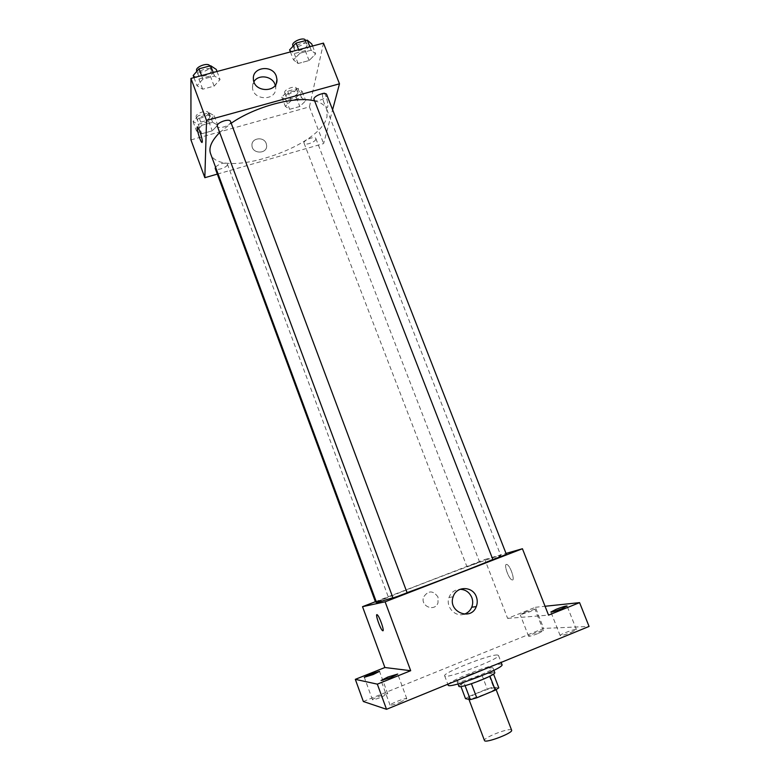 <?xml version="1.0" encoding="UTF-8"?>
<svg xmlns="http://www.w3.org/2000/svg" width="780" height="780" viewBox="0 0 780 780"><rect width="100%" height="100%" fill="white"/><g stroke="black" fill="none" stroke-linecap="round" stroke-linejoin="round"><path stroke-width="0.58" stroke-dasharray="3.9 2.92" d="M511.621 730.187L511.056 729.788C507.127 728.286 482.83 738.065 484.468 740.503M495.056 687.911C491.39 687.014 467.191 696.628 468.585 698.432C468.721 700.996 497.182 690.183 495.583 688.184L495.056 687.911M469.18 696.365L487.217 688.906L493.516 687.082L488.27 673.355L482.011 675.217L463.983 682.617L469.18 696.365L465.523 698.666M493.516 687.082L498.81 687.843M482.011 675.217L487.217 688.906M488.27 673.355L493.535 674.066M463.983 682.617L460.307 684.83L460.941 686.498M493.467 673.871L489.898 676.075L471.412 683.68L465.036 685.552L460.307 684.83M458.845 686.244C459.098 684.899 463.534 682.422 472.154 678.805C484.838 673.842 492.375 671.765 494.764 672.594M470.428 674.261C461.809 677.859 457.363 680.316 457.099 681.613C457.09 684.635 495.007 670.225 492.999 667.982L492.316 667.69C488.309 667.875 481.016 670.059 470.428 674.261M501.998 664.609L500.906 664.17C493.379 663.107 445.721 681.954 448.13 685.074M497.396 655.005C489.976 654.206 442.357 672.974 444.659 675.821C444.434 680.082 501.452 658.417 498.459 655.395L497.396 655.005M400.043 702.361L406.79 698.666C406.721 697.3 389.249 704.096 390.068 705.169C391.004 705.529 394.329 704.593 400.043 702.361M571.077 632.434L576.4 629.518C576.313 628.27 559.328 634.54 560.137 635.524C561.337 635.827 564.983 634.803 571.077 632.434M538.356 633.389L543.416 630.698C543.387 629.645 527.894 635.417 528.596 636.226C529.62 636.47 532.876 635.524 538.356 633.389M381.44 697.125L387.728 693.781C387.709 692.64 371.767 698.851 372.469 699.728C373.279 700.011 376.272 699.143 381.44 697.125M363.353 701.512L543.65 628.407L589.066 626.447M375.394 601.712L484.809 559.504L507.634 618.394L535.373 607.288L543.65 628.407M437.999 597.002C433.105 590.275 428.308 590.265 423.628 596.992C420.04 606.236 434.752 612.271 437.99 602.891L437.999 597.002C433.105 590.275 428.317 590.265 423.637 596.992C420.04 606.236 434.752 612.271 437.99 602.891L437.999 597.002M525.34 612.163L534.992 609.19L529.893 611.734L520.221 614.718L525.34 612.163M507.634 618.394L548.545 615.137M535.373 607.288L545.054 606.265M492.599 559.572L500.809 555.584L498.284 556.062C480.928 560.781 374.517 601.585 376.642 602.745M392.906 597.724L407.072 592.663M484.809 559.504L506.025 553.429M407.121 592.78L393.061 598.133M479.349 562.058L466.966 566.787L479.349 562.058M376.311 601.867L388.274 597.197L375.531 602.082M492.628 559.65L506.415 554.434M506.366 564.398C503.704 564.642 508.658 578.663 511.826 579.842C515.678 581.997 510.617 565.88 507.01 564.505L506.366 564.398C503.695 564.652 508.648 578.663 511.826 579.842C515.668 581.997 510.617 565.88 507.01 564.505L506.366 564.398M376.867 614.718L377.364 614.893C379.538 616.483 384.628 631.127 382.873 630.786M464.188 614.201C455.101 617.428 445.39 606.742 448.988 597.5C451.035 592.361 454.73 589.631 460.083 589.3M314.33 100.854C321.019 102.482 325.172 105.329 326.791 109.414L327.034 116.522C321.097 147.449 218.809 180.521 210.541 153.572M219.687 132.532L231.202 123.24M313.911 99.762C314.925 103.243 328.273 97.822 326.674 94.575M215.514 167.037C220.106 163.312 224.045 162.318 227.36 164.044L227.409 164.473C227.487 167.505 215.914 171.21 215.202 168.373M315.871 139.181C315.403 142.194 304.736 145.811 304.064 143.179C302.669 140.449 315.042 135.574 315.851 138.538L315.871 139.181M230.558 121.505L230.626 122.06C230.685 125.639 218.234 129.607 217.357 126.282M217.318 174.106L323.632 143.569L332.602 109.746M190.944 139.903L309.416 106.87L323.632 143.569M266.224 143.52C263.845 136.178 251.16 137.933 251.969 145.519C252.115 154.206 267.365 154.245 266.643 145.577L266.224 143.52C263.845 136.178 251.16 137.933 251.969 145.509C252.115 154.206 267.365 154.245 266.643 145.577L266.224 143.52M202.897 79.141L197.008 85.761L202.683 89.193L214.11 86.122L220.057 79.579L214.529 76.031L202.897 79.141L197.008 85.761L202.683 89.193L214.11 86.122L220.057 79.579L214.529 76.031L202.897 79.141L201.581 75.602M291.262 100.561L285.324 106.382L289.653 109.297L299.793 106.48L305.77 100.718L301.567 97.715L291.262 100.561L285.324 106.382L289.653 109.297L299.793 106.48L305.77 100.718L301.567 97.715L291.262 100.561L287.664 91.211L281.755 97.1L286.114 100.084L296.244 97.285L302.182 91.474L297.96 88.384L287.664 91.211M309.416 106.87L323.466 43.114M201.932 125.258L196.531 131.011L201.757 133.751L212.257 130.826L217.718 125.141L212.608 122.304L201.932 125.258L196.531 131.011L201.757 133.751L212.257 130.826L217.718 125.141L212.608 122.304L201.932 125.258L198.393 115.703L193.021 121.524L198.276 124.342L208.777 121.436L214.198 115.694L209.069 112.778L198.393 115.703M300.007 53.186L293.485 59.885L298.106 63.502L309.094 60.538L315.647 53.937L311.181 50.203L300.007 53.186L293.485 59.885L298.106 63.502L309.094 60.538L315.647 53.937L311.181 50.203L300.007 53.186L298.662 49.725M322.423 93.122C322.374 99.079 323.798 103.847 326.683 107.435C329.667 109.258 326.313 93.376 323.466 92.303L322.423 93.122C322.374 99.079 323.788 103.847 326.683 107.435C329.667 109.258 326.303 93.376 323.456 92.303L322.423 93.132M197.408 126.974L197.701 127.091C199.066 127.998 202.507 138.928 202.312 141.736L202.069 142.506M275.262 85.215L275.671 87.672C276.812 101.176 252.817 100.981 252.486 87.438L253.929 81.705M289.604 49.861L294.245 53.576L305.224 50.641L311.747 43.963M307.086 45.211C306.647 49.033 295.308 52.845 294.372 49.481C292.598 45.893 305.887 40.443 307.018 44.294L307.086 45.211M290.404 51.928L293.485 59.885M294.245 53.576L298.106 63.502M305.224 50.641L309.094 60.538M312.556 46.02L315.647 53.937M309.835 46.751L311.181 50.203M305.458 40.306L305.526 41.223C305.097 45.074 293.767 48.877 292.822 45.493M193.196 75.504L198.9 79.034L210.317 75.982L216.226 69.381M211.38 70.668C211.575 74.578 199.183 78.439 198.178 74.773C196.394 70.999 210.161 66.046 211.282 70.054L211.38 70.668M193.986 77.62L197.008 85.761M198.9 79.034L202.683 89.193M210.317 75.982L214.11 86.122M217.016 71.487L220.057 79.579M213.203 72.501L214.529 76.031M211.282 70.054L209.849 66.593C210.054 70.532 197.672 74.383 196.657 70.688M297.882 92.654C297.531 95.93 286.923 99.479 286.143 96.574C284.632 93.532 296.907 88.676 297.833 91.952L297.882 92.654M281.755 97.1L285.324 106.382M286.114 100.084L289.653 109.297M296.244 97.285L299.793 106.48M302.182 91.474L305.77 100.718M297.96 88.384L301.567 97.715M296.459 88.969C296.117 92.255 285.509 95.794 284.719 92.879C283.198 89.807 295.474 84.952 296.4 88.247L296.459 88.969M209.732 116.922C209.927 120.247 198.412 123.854 197.584 120.724C196.063 117.546 208.748 113.051 209.664 116.444L209.732 116.922M193.021 121.524L196.531 131.011M198.276 124.342L201.757 133.751M208.777 121.436L212.257 130.826M214.198 115.694L217.718 125.141M209.069 112.778L212.608 122.304M208.338 113.149C208.533 116.493 197.018 120.091 196.189 116.941C194.659 113.734 207.334 109.249 208.26 112.671L208.338 113.149M496.139 689.647L495.583 688.184M468.926 699.348L468.585 698.432M457.099 681.613L457.977 683.962M492.999 667.982L493.896 670.312M444.659 675.821L447.817 684.236M498.459 655.395L501.15 662.415M387.728 693.781L379.519 671.375M372.469 699.728L364.289 677.274M543.416 630.698L534.992 609.19M528.596 636.226L520.221 614.718M576.4 629.518L567.07 606.001M560.137 635.524L550.875 612.017M406.79 698.666L397.722 674.066M390.068 705.169L381.04 680.521M448.988 597.5L453.16 596.749M326.791 109.414L500.809 555.584M227.36 164.044L388.381 597.188M304.064 143.179L466.966 566.787M315.851 138.538L479.573 562.01M275.671 87.672L276.383 83.031M252.486 87.438L253.402 79.092M293.095 46.205L294.372 49.481M305.565 40.579L307.018 44.294M196.882 71.292L198.178 74.773M284.719 92.879L286.143 96.574M296.4 88.247L297.833 91.952M196.189 116.941L197.584 120.724M208.26 112.671L209.664 116.444"/><path stroke-width="1.17" d="M468.926 699.348L484.468 740.503C484.868 743.769 513.503 732.888 511.621 730.187L496.139 689.647M489.938 676.182L495.271 690.134L476.765 697.808L470.36 699.631L465.523 698.666L460.941 686.498M495.271 690.134L498.81 687.843L493.535 674.066M493.896 670.312L494.764 672.594C496.821 674.944 458.874 689.364 458.845 686.244L457.977 683.962M471.442 683.758L476.765 697.808M465.075 685.649L470.36 699.631M447.817 684.236L448.13 685.074C448.012 689.637 505.118 667.943 501.998 664.609L501.15 662.415M545.054 606.265L579.579 602.638L589.066 626.447L386.529 709.303L363.353 701.512L355.319 679.351L384.891 667.514L362.524 606.674L375.394 601.712M556.267 609.258C562.302 606.928 565.909 605.836 567.07 606.001L561.707 608.751C555.623 611.101 552.016 612.183 550.875 612.017L556.267 609.258M579.579 602.638L548.545 615.137L522.425 548.74L385.125 601.809L410.69 670.702L377.335 684.148L386.529 709.303M476.336 596.798C477.555 600.103 477.535 603.379 476.278 606.616C470.906 621.562 447.447 611.578 453.16 596.749C456.339 585.858 472.709 585.926 476.336 596.798M377.335 684.148L355.319 679.351M387.875 677.03L397.722 674.066L390.916 677.547L381.04 680.521L387.875 677.03M370.656 674.105L379.519 671.375L373.181 674.534L364.289 677.274L370.656 674.105M410.69 670.702L384.891 667.514M219.687 132.532C211.565 140.741 208.514 147.761 210.541 153.572L376.642 602.745L392.906 597.724M407.072 592.663C435.61 582.338 477.097 566.26 492.599 559.572M385.125 601.809L362.524 606.674M506.025 553.429L522.425 548.74M393.061 598.133L407.121 592.78L230.558 121.505C229.583 117.868 215.719 122.889 217.357 126.282L393.061 598.133M215.514 167.037L215.202 168.373L375.531 602.082L376.311 601.867M492.892 559.601L313.872 98.972C314.33 95.462 325.874 91.504 326.674 94.575L506.415 554.434L492.892 559.601M382.873 630.786L382.473 630.591C379.967 628.66 374.624 612.251 377.354 614.893C379.538 616.492 384.618 631.127 382.873 630.786L382.473 630.591C380.348 629.002 375.414 615.02 376.867 614.718M460.083 589.3C465.582 589.543 469.492 592.293 471.812 597.538C473.002 600.795 472.982 604.022 471.744 607.21C470.233 610.701 467.707 613.031 464.188 614.201M231.202 123.24C255.167 106.48 295.454 95.823 314.33 100.854M332.602 109.746L339.485 83.811L206.534 120.471L204.838 177.694L217.318 174.106M339.485 83.811L323.466 43.114L190.934 78.439L190.944 139.903L204.838 177.694M190.934 78.439L206.534 120.471M276.256 76.089L276.939 79.365C278.099 93.044 253.744 92.82 253.402 79.092C252.028 67.051 272.425 64.418 276.256 76.089M202.312 141.736L201.786 142.389C199.875 141.034 195.585 125.024 197.691 127.091C199.066 127.998 202.507 138.928 202.312 141.736M202.069 142.506L201.786 142.389C200.089 141.239 196.034 126.974 197.408 126.974M253.929 81.705C258.229 74.081 272.171 75.913 274.999 84.435L275.262 85.215M312.556 46.02L311.747 43.963L307.252 40.141L296.078 43.095L289.604 49.861L290.404 51.928M307.252 40.141L309.835 46.751M296.078 43.095L298.662 49.725M293.095 46.205L292.822 45.493C291.037 41.876 304.317 36.426 305.458 40.306L305.565 40.579M217.016 71.487L216.226 69.381L210.668 65.734L199.046 68.806L193.196 75.504L193.986 77.62M210.668 65.734L213.203 72.501M199.046 68.806L201.581 75.602M196.882 71.292L196.657 70.688C194.864 66.885 208.621 61.932 209.752 65.968L209.752 65.968M471.744 607.21L476.278 606.616M276.383 83.031L276.939 79.365"/></g></svg>
